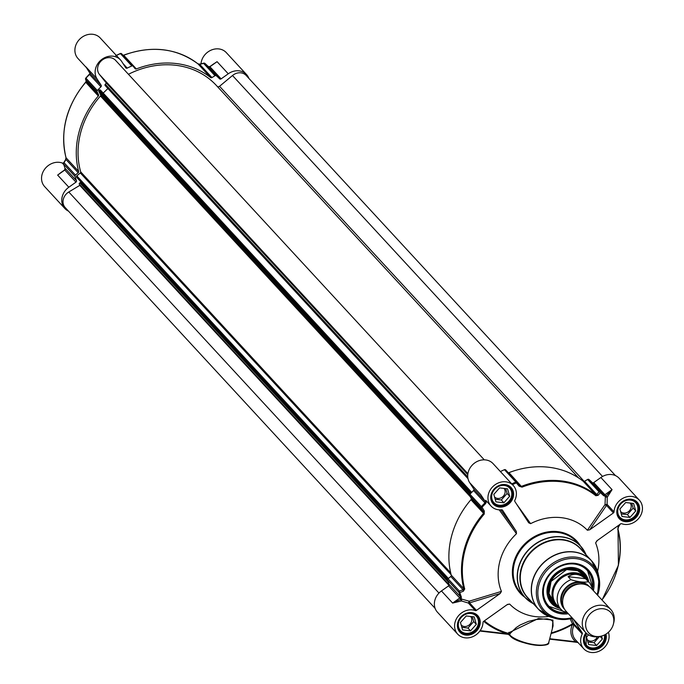 <?xml version="1.0" encoding="UTF-8"?>
<svg xmlns="http://www.w3.org/2000/svg" width="684" height="684" viewBox="0 0 684 684"><rect width="100%" height="100%" fill="white"/><g stroke="black" fill="none" stroke-linecap="round" stroke-linejoin="round"><path stroke-width="1.03" d="M63.569 163.014L63.877 162.501M68.503 211.142A15.133 13.082 -42.7 0 1 64.86 208.5A15.133 13.082 -42.7 0 1 68.828 187.228L75.967 182.149A1.265 1.086 137.3 0 0 76.488 180.679A89.544 77.395 -42.7 0 1 74.975 176.378A1.265 1.086 -42.7 0 1 75.428 175.036L78.19 172.736A1.265 1.086 137.3 0 0 78.66 171.445A84.5 73.034 -42.7 0 1 98.308 95.991A1.265 1.086 137.3 0 0 98.53 94.666L97.085 91.878A1.265 1.086 -42.7 0 1 97.342 90.519A89.544 77.395 -42.7 0 1 100.941 86.808A1.265 1.086 137.3 0 0 101.189 85.303L97.043 78.916A15.133 13.082 -42.7 0 1 101.309 59.824A15.133 13.082 -42.7 0 1 120.461 59.901L100.24 37.988A15.133 13.082 137.3 0 0 80.25 38.646A15.133 13.082 137.3 0 0 77.993 58.516L86.364 67.588M120.461 59.901A15.133 13.082 -42.7 0 1 121.641 61.415L125.788 67.801A1.265 1.086 137.3 0 0 127.215 68.109A89.544 77.395 -42.7 0 1 131.832 65.972A1.265 1.086 -42.7 0 1 133.141 66.228L135.09 68.656A1.265 1.086 137.3 0 0 136.347 68.93A84.5 73.034 -42.7 0 1 210.612 77.557A1.265 1.086 137.3 0 0 211.937 77.574L214.998 75.736A1.265 1.086 -42.7 0 1 216.358 75.787A89.544 77.395 -42.7 0 1 219.624 78.84A1.265 1.086 137.3 0 0 221.12 78.874L228.259 73.795A15.133 13.082 -42.7 0 1 246.531 74.539L226.31 52.625A15.133 13.082 137.3 0 0 211.014 50.189A15.133 13.082 137.3 0 0 201.002 63.834M63.407 162.835A1.265 1.086 -42.7 0 1 62.27 163.023A15.133 13.082 137.3 0 0 44.751 169.076A15.133 13.082 137.3 0 0 44.64 186.587L64.86 208.5M211.878 65.365L217.067 61.671L212.442 64.758M122.881 55.43L123.453 55.378M61.799 171.94L57.644 175.104L62.68 171.522M86.295 81.405L85.722 82.242A83.961 72.564 137.3 0 0 70.991 105.567M90.433 73.145L89.519 74.411A89.005 76.924 137.3 0 0 85.945 78.096L85.945 78.173A89.544 77.395 -42.7 0 1 89.544 74.462L90.168 73.769A1.265 1.086 137.3 0 0 90.006 73.188L85.851 66.793L97.043 78.916M116.391 55.49A89.544 77.395 -42.7 0 1 120.444 53.626A1.265 1.129 143.7 0 1 121.111 53.532M136.347 68.93L123.744 55.276A84.5 73.034 -42.7 0 1 198.009 63.903L199.728 64.347A1.265 0.479 -104 0 1 199.933 64.108A1.265 0.479 -104 0 1 200.224 64.228M211.937 77.574L199.728 64.347A1990.628 974.067 152.7 0 1 203.601 63.39A1.265 0.479 -103.9 0 1 203.806 63.142L203.806 63.142A1.265 0.479 -103.9 0 1 204.046 63.219M204.884 63.381A1.265 0.633 131.2 0 1 204.935 63.415A1.265 0.633 131.2 0 1 204.961 63.441A89.544 77.395 -42.7 0 1 208.227 66.493L209.159 67.246M63.621 163.254A1.265 0.633 31.5 0 1 63.638 162.886A1.265 0.633 31.5 0 1 63.646 162.886A1.265 0.633 31.5 0 1 64.031 162.689A1990.628 999.563 141.2 0 1 65.98 159.509A1.265 0.633 -148.5 0 0 65.587 159.705A1.265 0.633 -148.5 0 0 65.596 160.142M78.19 172.736L65.98 159.509L66.057 157.79A1.265 0.581 165.1 0 1 65.989 157.671L65.596 159.705L63.638 162.886A1.265 1.265 0 0 0 63.518 163.921A1.265 0.59 162.5 0 1 63.535 163.698M78.66 171.445L66.057 157.79A84.5 73.034 -42.7 0 1 85.705 82.337L86.321 81.439A1.265 1.12 161.8 0 1 86.193 81.191L86.193 81.191A1.265 1.12 161.8 0 1 86.15 80.909M98.53 94.666L86.321 81.439A1990.628 232.056 58.9 0 1 85.697 79.532A1.265 1.12 161.9 0 1 85.568 79.284L85.568 79.284A1.265 1.12 161.9 0 1 85.91 78.13M65.339 169.572L65.091 168.332A89.544 77.395 -42.7 0 1 63.578 164.032A1.265 0.59 162.5 0 1 63.518 163.921L65.031 168.238A1.265 0.598 -21.2 0 0 65.091 168.332L76.488 180.679M246.531 74.539A15.133 13.082 -42.7 0 1 248.873 78.378M509.708 635.12A0.633 0.547 137.3 0 1 509.418 634.966L509.418 634.966A0.633 0.547 137.3 0 1 509.306 634.47L510.093 633.521L509.725 634.923A0.633 0.547 137.3 0 0 509.836 635.419C515.078 643.798 550.723 648.765 548.773 642.37A20.811 6.241 -165.4 0 1 531.468 644.157A20.811 6.241 -165.4 0 1 509.725 634.923L507.716 633.871L509.281 634.461A1.265 0.975 39.5 0 0 508.109 633.29A1.265 0.564 -73.7 0 0 507.716 633.871L509.281 634.461M552.339 628.681L552.937 620.123L538.462 618.49L507.887 633.222A84.149 72.726 -42.7 0 1 484.358 620.858M483.708 621.329A84.953 73.419 137.3 0 0 507.485 633.837A1.265 0.564 106.3 0 1 507.887 633.222M480.151 630.657L507.716 633.871M570.174 618.858L572.423 623.782A17.382 5.498 144.7 0 0 572.226 624.005A84.149 72.726 -42.7 0 1 551.236 632.931M506.998 604.75L509.657 604.066A53.6 46.324 137.3 0 0 548.824 616.395M551.065 633.581A84.953 73.419 137.3 0 0 572.44 624.526L572.226 624.005A1.265 0.744 40.6 0 1 573.936 625.356A16.373 4.549 -35 0 1 574.115 625.15A1.265 0.727 41.2 0 0 572.423 623.782A1.265 1.171 -24.6 0 1 574.09 624.039L571.567 618.533M582.238 633.948A1.265 1.086 137.3 0 0 582.204 632.837L574.09 624.039A1.265 1.086 137.3 0 1 574.115 625.15L582.238 633.948A15.133 13.082 -42.7 0 0 583.76 648.774A15.133 13.082 -42.7 0 0 601.629 649.8A15.133 13.082 -42.7 0 0 608.409 632.273M577.809 642.327L549.62 639.121M553.074 625.869L552.894 621.576L550.876 619.747L547.08 618.832L536.085 619.516L528.441 621.38L520.259 624.928L516.24 627.553L510.093 633.521A1.265 0.975 39.5 0 0 508.922 632.315M597.585 571.396A53.6 46.324 137.3 0 0 595.619 542.916L597.286 540.514M604.938 496.08L603.63 494.908A89.544 77.395 137.3 0 0 600.364 491.856A1.265 0.633 131.2 0 1 600.347 492.634A1.265 0.727 -140.6 0 0 599.004 491.805A1990.628 974.067 152.7 0 1 596.756 494.532L595.824 494.934A84.5 73.034 137.3 0 0 521.559 486.307L519.9 485.606A1990.628 59.388 -129.8 0 0 517.147 482.297L516.334 482.878A1943.723 83.362 49.9 0 0 519.105 486.179L522.029 487.153A83.961 72.564 -42.7 0 1 595.832 495.72L598.098 495.353A1943.723 1039.176 -23.9 0 0 600.347 492.634A89.005 76.924 -42.7 0 1 603.596 495.669L604.793 496.105A2.71 1.932 81.7 0 0 604.938 496.08L605.16 496.499A89.544 77.395 137.3 0 1 605.374 496.729L605.015 504.587A1.265 0.701 -145.5 0 0 606.511 505.416L613.437 512.923A1.265 1.086 137.3 0 0 614.027 511.889A15.133 13.082 -42.7 0 1 623.825 497.841A15.133 13.082 -42.7 0 1 639.36 500.175A15.133 13.082 -42.7 0 1 639.249 517.685A15.133 13.082 -42.7 0 1 621.73 523.739A1.265 1.086 137.3 0 0 620.593 523.935L596.875 540.805L595.619 542.916M613.437 512.923L589.719 529.801L606.511 505.416A1.265 1.086 137.3 0 0 607.101 504.373L605.015 504.587L587.385 530.245L589.719 529.801M587.385 530.245A53.6 46.324 137.3 0 0 530.613 523.653L516.531 504.065M530.613 523.653L528.723 522.824M528.646 522.704L514.855 501.475A1.265 1.086 137.3 0 1 514.821 500.363A15.133 13.082 -42.7 0 0 513.299 485.537A15.133 13.082 -42.7 0 0 493.301 486.187A15.133 13.082 -42.7 0 0 491.052 506.066A15.133 13.082 -42.7 0 0 501.577 509.794A1.265 1.086 137.3 0 1 502.552 510.23L516.343 531.459L500.765 509.854M499.192 509.836L516.463 533.725L516.343 531.459M516.463 533.725A53.6 46.324 137.3 0 0 501.432 591.404L469.207 601.21L468.395 603.066L475.329 610.573A1.265 1.086 137.3 0 0 476.466 610.385L469.532 602.869A1.265 0.547 73.1 0 0 469.207 601.21L461.555 599.056L461.606 600.997L468.395 603.066A1.265 1.086 137.3 0 0 469.532 602.869L500.184 593.507L501.432 591.404M500.184 593.507L476.466 610.385M509.657 604.066L507.502 604.399L483.614 621.388A1.265 1.086 137.3 0 0 483.024 622.431A15.133 13.082 -42.7 0 1 473.234 636.471A15.133 13.082 -42.7 0 1 457.69 634.136A15.133 13.082 -42.7 0 1 457.81 616.626A15.133 13.082 -42.7 0 1 475.329 610.573M573.235 619.037L582.204 632.837M593.558 589.899A27.369 23.649 137.3 0 0 573.859 563.24A27.369 23.649 137.3 0 0 543.318 586.239A27.369 23.649 137.3 0 0 561.744 613.864A27.369 23.649 137.3 0 0 568.37 613.762M567.404 612.71A26.488 22.888 -42.7 0 1 561.649 612.727A26.488 22.888 -42.7 0 1 548.559 606.238A26.488 22.888 -42.7 0 1 552.492 571.456A26.488 22.888 -42.7 0 1 587.479 570.311A26.488 22.888 -42.7 0 1 592.746 587.547M491.95 501.064A11.354 9.807 137.3 0 0 493.19 502.8A11.354 9.807 137.3 0 0 494.01 503.578A11.354 9.807 137.3 0 0 508.648 501.859A11.354 9.807 137.3 0 0 509.871 487.401A11.354 9.807 137.3 0 0 508.238 486.025M494.643 503.339A10.722 9.268 137.3 0 0 511.487 496.464A10.722 9.268 137.3 0 0 499.106 486.204A10.722 9.268 137.3 0 0 494.643 503.339M503.894 502.783L495.951 501.859L493.805 494.412L499.594 487.889L507.537 488.812L509.683 496.259L503.894 502.783L501.312 499.987L507.101 493.463L505.698 488.598M495.207 499.277L501.312 499.987M509.683 496.259L507.101 493.463M494.523 496.909A6.37 5.506 137.3 0 0 494.942 497.302A6.37 5.506 137.3 0 0 503.056 496.43A6.37 5.506 137.3 0 0 504.005 488.402M618.011 515.702A11.354 9.807 137.3 0 0 619.259 517.437A11.354 9.807 137.3 0 0 630.391 519.413A11.354 9.807 137.3 0 0 635.94 502.039A11.354 9.807 137.3 0 0 634.299 500.662M630.451 519.113A10.722 9.268 137.3 0 0 634.914 501.971A10.722 9.268 137.3 0 0 618.071 508.845A10.722 9.268 137.3 0 0 630.451 519.113M635.752 510.897L629.964 517.42L622.021 516.497L619.875 509.05L625.663 502.526L633.606 503.45L635.752 510.897L633.17 508.101L631.768 503.236M629.964 517.42L627.382 514.625L633.17 508.101M621.277 513.915L627.382 514.625M620.593 511.546A6.37 5.506 137.3 0 0 626.801 512.607A6.37 5.506 137.3 0 0 630.075 503.039M584.658 643.772A11.354 9.807 137.3 0 0 585.897 645.508A11.354 9.807 137.3 0 0 597.029 647.483A11.354 9.807 137.3 0 0 604.793 634.795M586.41 633.256A10.722 9.268 137.3 0 0 586.102 644.755A10.722 9.268 137.3 0 0 597.089 647.184A10.722 9.268 137.3 0 0 604.391 634.991M601.552 636.06L602.39 638.967L596.602 645.491L588.659 644.567L586.513 637.12L588.522 634.855M596.602 645.491L594.02 642.695L599.543 636.471M602.39 638.967L600.013 636.394M587.915 641.985L594.02 642.695M587.231 639.617A6.37 5.506 137.3 0 0 593.438 640.677A6.37 5.506 137.3 0 0 597.371 636.795M458.588 629.135A11.354 9.807 137.3 0 0 459.828 630.87A11.354 9.807 137.3 0 0 470.96 632.845A11.354 9.807 137.3 0 0 476.509 615.48A11.354 9.807 137.3 0 0 474.876 614.104M471.019 632.546A10.722 9.268 137.3 0 0 475.491 615.403A10.722 9.268 137.3 0 0 458.639 622.278A10.722 9.268 137.3 0 0 471.019 632.546M476.32 624.33L470.532 630.853L462.598 629.93L460.443 622.483L466.231 615.959L474.174 616.882L476.32 624.33L473.738 621.534L472.336 616.669M470.532 630.853L467.95 628.057L473.738 621.534M461.845 627.348L467.95 628.057M461.161 624.979A6.37 5.506 137.3 0 0 467.369 626.04A6.37 5.506 137.3 0 0 470.643 616.472M461.144 601.039L460.751 599.406L452.628 603.074L461.144 601.039A15.133 13.082 -42.7 0 1 461.606 600.997M491.052 506.066L485.751 500.32M486.281 501.825L485.153 501.74L484.947 502.877A89.544 77.395 137.3 0 0 481.348 506.587L482.049 507.271L481.091 507.947A1990.628 232.056 58.9 0 1 483.349 511.615L483.52 513.368A84.5 73.034 137.3 0 0 463.872 588.821L463.008 589.693A1990.628 999.563 141.2 0 1 459.434 591.104A1.265 0.573 68.4 0 0 459.819 592.618A1943.723 1075.975 -41.5 0 0 463.384 591.198L464.71 589.01A83.961 72.564 -42.7 0 1 484.238 514.043L484.289 510.948A1943.723 366.128 -120.6 0 0 482.049 507.271A89.005 76.924 -42.7 0 1 485.623 503.586L486.281 502.039A2.71 2.693 -52.8 0 0 486.281 501.825L486.734 501.62M461.213 598.261L461.315 596.901A89.005 76.924 -42.7 0 1 459.819 592.618A1.265 0.59 162.5 0 1 458.981 592.447A89.544 77.395 137.3 0 0 460.494 596.747L460.212 597.483L461.127 598.406A2.71 2.155 -157.3 0 0 461.213 598.261M461.597 599.338A16.399 14.167 137.3 0 0 460.751 599.406L460.794 599.381A2.522 2.18 137.3 0 0 461.426 598.756L461.127 598.406M614.027 511.889L607.101 504.373L607.255 497.371L605.374 496.729M605.16 496.499A2.522 2.18 137.3 0 0 605.947 496.105L607.46 496.935L612.052 489.641L605.981 496.08A16.399 14.167 137.3 0 0 605.605 496.875M639.36 500.175L619.14 478.261A15.133 13.082 137.3 0 0 600.868 477.517L593.729 482.596A1.265 1.086 -42.7 0 1 592.233 482.562A89.544 77.395 137.3 0 0 588.967 479.51A1.265 1.086 137.3 0 0 587.607 479.458L584.546 481.305A1.265 1.086 -42.7 0 1 583.23 481.279A84.5 73.034 137.3 0 0 508.956 472.653A1.265 1.086 -42.7 0 1 508.315 472.729M620.362 523.884L618.413 527.065L618.011 529.1A1.265 0.581 165.1 0 0 617.943 528.98L618.02 527.253A1.265 0.633 -148.5 0 0 618.413 527.065A1.265 0.633 -148.5 0 0 618.345 526.509L617.806 529.553A83.961 72.564 -42.7 0 1 601.963 599.954M513.299 485.537L493.07 463.624A15.133 13.082 137.3 0 0 473.918 463.555A15.133 13.082 137.3 0 0 469.651 482.639L473.807 489.034A1.265 1.086 -42.7 0 1 473.55 490.531A89.544 77.395 137.3 0 0 469.951 494.241A1.265 1.086 137.3 0 0 469.703 495.601L471.139 498.388L483.349 511.615L484.289 510.948M471.139 498.388A1.265 1.086 -42.7 0 1 470.925 499.713A84.5 73.034 137.3 0 0 451.269 575.167A1.265 1.086 -42.7 0 1 450.799 576.467L463.008 589.693A1.265 0.573 68.3 0 0 463.384 591.198M584.546 481.305L596.756 494.532A1.265 0.727 39.5 0 1 598.098 495.353M519.908 485.606L519.105 486.179M517.053 482.203L505.75 469.959A1.265 1.086 137.3 0 0 504.45 469.694A89.544 77.395 137.3 0 0 500.389 471.558M567.335 612.633L548.517 606.195A26.488 22.888 137.3 0 0 561.564 612.633A26.488 22.888 137.3 0 0 567.31 612.616M592.677 587.376A26.488 22.888 137.3 0 0 587.436 570.268L592.686 587.411M588.779 581.947A22.384 19.349 137.3 0 0 583.803 572.405A22.384 19.349 137.3 0 0 549.568 581.015A22.384 19.349 137.3 0 0 550.936 602.732A22.384 19.349 137.3 0 0 560.051 608.461M586.188 578.219A21.059 18.203 137.3 0 0 555.459 574.663A21.059 18.203 137.3 0 0 556.545 605.579M450.799 576.467L448.037 578.767A1.265 1.086 137.3 0 0 447.584 580.1A89.544 77.395 137.3 0 0 449.097 584.41A1.265 1.086 -42.7 0 1 448.576 585.872L441.436 590.95A15.133 13.082 137.3 0 0 437.469 612.231L457.69 634.136M613.377 624.184L613.736 622.791A17.023 14.715 137.3 0 0 610.769 609.487L591.13 588.206A17.023 14.715 137.3 0 0 568.635 588.941A17.023 14.715 137.3 0 0 566.104 611.299L585.743 632.58A17.023 14.715 137.3 0 0 594.157 636.753A17.023 14.715 137.3 0 0 598.765 636.607L600.176 636.359A15.005 12.97 137.3 0 0 613.377 624.184A15.005 12.97 137.3 0 0 603.314 608.777A15.005 12.97 137.3 0 0 586.085 621.063A15.005 12.97 137.3 0 0 596.123 636.488A15.005 12.97 137.3 0 0 600.176 636.359M568.122 576.672C573.602 573.03 579.416 573.705 585.572 578.698L588.368 581.733C583.982 582.606 578.16 581.93 570.918 579.707L568.122 576.672L585.572 578.698M570.918 579.707A19.545 16.895 137.3 0 0 561.188 609.692A19.545 16.895 137.3 0 0 562.727 611.137L567.198 612.488A26.231 22.675 137.3 0 1 546.396 579.775A26.231 22.675 137.3 0 1 575.295 564.189A26.231 22.675 137.3 0 1 592.558 587.129M593.823 591.13L589.916 583.178L585.701 578.604A19.545 16.895 137.3 0 0 559.871 579.451A19.545 16.895 137.3 0 0 556.964 605.126L562.812 611.214M588.257 581.383A20.178 17.442 137.3 0 0 585.786 577.775A20.178 17.442 137.3 0 0 559.127 578.647A20.178 17.442 137.3 0 0 556.135 605.143A20.178 17.442 137.3 0 0 559.529 607.896M610.769 609.487A17.023 14.715 137.3 0 0 588.274 610.222A17.023 14.715 137.3 0 0 585.743 632.58M615.497 475.628L246.189 75.471A10.722 9.268 137.3 0 0 232.5 75.514L219.547 86.295A1.89 1.633 -42.7 0 1 217.247 86.415M578.587 477.928L216.4 85.491A82.61 71.392 137.3 0 0 128.438 74.291M100.471 90.108L471.729 492.36L100.471 90.108A1.009 0.872 137.3 0 0 99.137 90.194L99.06 90.271A1.009 0.872 137.3 0 0 98.812 91.408L100.642 94.948A1.009 0.872 -42.7 0 1 100.454 96.016A82.61 71.392 137.3 0 0 80.695 171.898A1.009 0.872 -42.7 0 1 80.319 172.949L451.158 574.748M76.873 177.489A1.009 0.872 -42.7 0 1 76.505 177.088L76.471 177.002A1.009 0.872 -42.7 0 1 76.813 175.873L80.319 172.949M103.224 93.067L107.918 88.51M484.272 459.828L115.536 60.303A10.722 9.268 137.3 0 0 101.608 60.551A10.722 9.268 137.3 0 0 99.419 74.428L106.422 83.14L105.293 84.226A1.009 0.872 137.3 0 0 105.182 85.551L468.018 478.68L105.165 85.534M449.003 585.41L79.789 185.364L68.793 191.99A10.722 9.268 137.3 0 0 65.202 207.568L435.127 608.384M79.789 185.364L79.284 184.09A1.009 0.872 -42.7 0 1 79.848 182.825L80.293 182.594L447.815 580.81M80.84 183.192L81.678 182.765M106.422 83.14L467.779 474.679M209.851 66.801L217.067 61.671L228.259 73.795M133.098 66.177L121.701 53.839A1.265 1.086 -42.7 0 0 120.444 53.626L120.23 53.703A89.005 76.924 137.3 0 0 116.365 55.464M126.634 54.207A83.961 72.564 137.3 0 0 123.736 55.267M89.946 73.094A1.265 0.624 -33 0 0 89.972 73.145A1.265 0.624 -33 0 0 90.006 73.188L101.189 85.303M62.27 163.023L63.74 164.613M68.828 187.228L57.644 175.104L64.706 170.085M210.612 77.557L198.009 63.903A1.265 0.633 -51.6 0 0 197.975 63.869L199.933 64.108L203.806 63.142A1.265 1.265 0 0 1 204.935 63.415L208.218 66.485A1.265 0.633 -45 0 0 208.218 66.485A1.265 0.633 -45 0 0 208.21 66.476M122.744 55.336L123.573 55.182C151.694 45.118 176.498 48.008 197.975 63.869L197.975 63.869A1.265 0.633 -51.6 0 0 197.933 63.843M115.664 55.669L120.273 53.532A1.265 1.265 0 0 1 121.701 53.839A1.265 1.086 -42.7 0 1 121.743 53.882L133.055 66.134M214.998 75.736L203.601 63.39A1.265 1.086 -42.7 0 1 204.961 63.441L216.358 75.787M209.313 66.998A1.265 1.086 137.3 0 0 209.928 66.75L221.12 78.874M100.941 86.808L89.519 74.411M98.308 95.991L85.722 82.242M65.014 168.127A1.265 0.598 -21.2 0 0 65.031 168.238L64.647 169.923L60.183 173.086M75.967 182.149L64.783 170.025A1.265 1.086 137.3 0 0 65.228 169.512M74.975 176.378L63.578 164.032A1.265 1.086 -42.7 0 1 64.031 162.689L75.428 175.036M97.085 91.878L85.697 79.532A1.265 1.086 -42.7 0 1 85.945 78.173L97.342 90.519M127.215 68.109L123.069 63.621M120.444 53.626L131.832 65.972M214.169 63.535L209.8 66.639L208.218 66.485L219.624 78.84M575.637 642.139L577.98 642.515M479.869 631.05L508.229 634.35L509.836 635.419A0.633 0.547 137.3 0 0 510.153 635.573A20.178 6.053 14.6 0 0 528.57 643.96A20.178 6.053 14.6 0 0 546.884 644.183M508.4 634.333L509.734 635.12M479.894 631.024L508.032 634.29M549.722 638.736L575.842 641.772A16.399 14.167 137.3 0 1 572.44 624.526L573.936 625.356A15.133 13.082 -42.7 0 0 575.586 639.916L583.76 648.774M499.252 507.041A12.167 10.517 137.3 0 0 513.214 491.3A12.167 10.517 137.3 0 0 494.062 489.077A12.167 10.517 137.3 0 0 499.252 507.041M585.949 632.803A12.167 10.517 137.3 0 0 591.959 649.749A12.167 10.517 137.3 0 0 605.956 634.128M465.889 635.111A12.167 10.517 137.3 0 0 479.852 619.371A12.167 10.517 137.3 0 0 460.7 617.148A12.167 10.517 137.3 0 0 465.889 635.111M625.313 521.678A12.167 10.517 137.3 0 0 639.284 505.938A12.167 10.517 137.3 0 0 620.131 503.715A12.167 10.517 137.3 0 0 625.313 521.678M580.4 545.9A38.466 33.242 137.3 0 0 525.979 542.728A38.466 33.242 137.3 0 0 524.79 597.226M533.306 603.656L524.97 597.414L520.943 593.054A37.834 32.704 -42.7 0 1 526.569 543.361A37.834 32.704 -42.7 0 1 576.544 541.728L580.579 546.097A37.834 32.704 137.3 0 0 530.596 547.73A37.834 32.704 137.3 0 0 524.97 597.414A37.834 32.704 137.3 0 0 533.281 603.639M586.111 554.878A37.834 32.704 137.3 0 0 580.579 546.097L586.128 554.904M533.229 603.579A37.748 32.627 -42.7 0 1 530.75 547.893A37.748 32.627 -42.7 0 1 586.06 554.827M582.306 550.757A36.115 31.207 137.3 0 0 532.682 549.987A36.115 31.207 137.3 0 0 529.484 599.517M551.432 617.293A35.901 31.028 -42.7 0 1 544.122 562.376A35.901 31.028 -42.7 0 1 598.269 574.064L599.056 577.826L597.559 595.183A33.67 29.104 137.3 0 0 599.056 577.826A33.67 29.104 137.3 0 0 548.26 566.874A33.67 29.104 137.3 0 0 555.126 618.379L551.432 617.293L538.641 609.435L527.655 597.534A35.944 31.062 -42.7 0 1 532.998 550.329A35.944 31.062 -42.7 0 1 580.477 548.773L591.463 560.683A35.944 31.062 137.3 0 0 543.985 562.231A35.944 31.062 137.3 0 0 538.641 609.435A35.944 31.062 137.3 0 0 544.156 614.01M595.584 566.549A35.944 31.062 137.3 0 0 591.463 560.683L598.269 574.064M572.542 618.276L559.939 619.345L555.126 618.379A33.67 29.104 137.3 0 0 559.905 619.345A33.67 29.104 137.3 0 0 572.517 618.25M572.004 617.695A32.456 28.053 -42.7 0 1 560.512 618.558A32.456 28.053 -42.7 0 1 539.069 584.316A32.456 28.053 -42.7 0 1 577.809 558.888A32.456 28.053 -42.7 0 1 597.029 594.601M499.183 506.22A11.543 9.978 -42.7 0 1 493.48 503.398A11.543 9.978 -42.7 0 1 495.19 488.239A11.543 9.978 -42.7 0 1 510.435 487.743A11.543 9.978 -42.7 0 1 511.042 500.072A11.543 9.978 -42.7 0 1 499.183 506.22M625.253 520.857A11.543 9.978 -42.7 0 1 619.55 518.036A11.543 9.978 -42.7 0 1 621.26 502.877A11.543 9.978 -42.7 0 1 636.505 502.381A11.543 9.978 -42.7 0 1 637.112 514.71A11.543 9.978 -42.7 0 1 625.253 520.857M605.272 634.53A11.543 9.978 -42.7 0 1 591.891 648.928A11.543 9.978 -42.7 0 1 586.188 646.106A11.543 9.978 -42.7 0 1 586.12 632.974M465.821 634.29A11.543 9.978 -42.7 0 1 460.118 631.469A11.543 9.978 -42.7 0 1 461.837 616.31A11.543 9.978 -42.7 0 1 477.081 615.814A11.543 9.978 -42.7 0 1 477.68 628.143A11.543 9.978 -42.7 0 1 465.821 634.29M460.794 599.381L459.768 597.996L452.628 603.074L441.436 590.95M469.651 482.639L480.843 494.763L484.99 501.15A1.265 0.624 -33 0 0 486.341 500.962M512.47 484.648A89.005 76.924 -42.7 0 1 516.334 482.878L515.839 482.04A89.544 77.395 137.3 0 0 511.786 483.904M607.255 497.371A15.133 13.082 -42.7 0 1 607.46 496.935M600.868 477.517L612.052 489.641L604.921 494.72L605.947 496.105M449.097 584.41L460.494 596.747A1.265 0.598 -21.2 0 0 461.315 596.901M470.925 499.713L484.238 514.043M451.269 575.167L463.872 588.821A1.265 0.581 -14.9 0 0 464.71 589.01M485.623 503.586L473.55 490.531M473.807 489.034L484.99 501.15A1.265 1.086 -42.7 0 1 485.153 501.74M469.951 494.241L481.348 506.587A1.265 1.086 137.3 0 0 481.091 507.947L469.703 495.601M448.037 578.767L459.434 591.104A1.265 1.086 137.3 0 0 458.981 592.447L447.584 580.1M460.212 597.483A1.265 1.086 -42.7 0 1 459.768 597.996L448.576 585.872M583.23 481.279L595.824 494.934A1.265 0.633 128.4 0 1 595.832 495.72M508.956 472.653L522.029 487.153M603.596 495.669A1.265 0.633 -45 0 0 603.63 494.908L592.233 482.562M593.729 482.596L604.921 494.72A1.265 1.086 -42.7 0 1 604.297 494.968M588.967 479.51L600.364 491.856A1.265 1.086 137.3 0 0 599.004 491.805L587.607 479.458M519.9 485.606L517.147 482.297A1.265 1.086 137.3 0 0 515.839 482.04L504.45 469.694M602.048 600.039L618.43 565.275L618.011 529.1A1.265 0.581 165.1 0 1 617.806 529.553M613.009 581.203A84.5 73.034 137.3 0 0 618.011 529.236M550.449 602.108A22.298 19.272 137.3 0 0 558.144 606.973M587.445 579.929A22.298 19.272 137.3 0 0 583.213 571.867M586.41 578.493A21.674 18.733 137.3 0 0 577.51 568.549M547.593 596.157A21.674 18.733 137.3 0 0 556.793 605.819M584.931 576.851A20.554 17.767 137.3 0 0 568.002 569.114A20.554 17.767 137.3 0 0 550.859 581.374A20.554 17.767 137.3 0 0 555.28 604.22M582.725 574.449A20.187 17.442 137.3 0 0 551.022 581.34A20.187 17.442 137.3 0 0 553.065 601.826M562.735 600.073A15.005 12.97 -42.7 0 1 580.203 583.948M586.436 584.982A16.014 13.842 137.3 0 0 567.104 587.291A16.014 13.842 137.3 0 0 563.265 606.375M564.548 609.23A16.775 14.501 -42.7 0 1 566.66 586.804A16.775 14.501 -42.7 0 1 589.181 586.487M589.916 583.178A19.545 16.895 137.3 0 0 588.368 581.733M584.239 481.442L219.547 86.295M100.454 96.016L470.276 496.721M469.643 494.763L100.642 94.948M470.276 493.891L98.812 91.408M450.679 572.782L80.695 171.898M448.388 578.476L76.813 175.873M470.934 493.19L99.06 90.271M471.011 493.113L99.137 90.194M467.762 476.962L105.293 84.226M99.419 74.428L467.907 473.687M447.661 579.245L76.505 177.088M447.678 579.211L76.471 177.002M449.166 584.863L79.284 184.09M448.182 581.913L79.848 182.825M68.793 191.99L438.974 593.079M232.5 75.514L602.553 476.466M86.081 67.152L90.091 73.521M86.193 81.191L85.568 79.284A1.265 1.265 0 0 1 85.842 78.036L90.117 73.35M86.184 81.122L85.611 82.2C66.348 105.832 59.807 130.986 65.989 157.671M493.48 503.398C485.888 496.456 497.747 477.936 510.435 487.743M492.412 501.962L493.19 502.8M509.093 486.563L509.871 487.401M619.55 518.036C611.958 511.093 623.817 492.574 636.505 502.381M618.481 516.6L619.259 517.437M635.162 501.201L635.94 502.039M586.188 646.106L586.171 633.025M585.119 644.67L585.897 645.508M575.586 642.165L578.014 642.55M575.552 642.165L549.611 639.155M548.773 642.37L553.091 625.809M460.118 631.469C452.526 624.526 464.385 606.007 477.081 615.814M459.049 630.032L459.828 630.87M475.731 614.634L476.509 615.48M517.147 482.297A1.265 1.265 0 0 0 517.104 482.254L505.707 469.908M554.63 603.228L548.961 593.498L551.065 581.409L566.634 569.567L577.578 570.67L582.503 574.218L583.999 576.125M552.595 601.313L556.135 605.143M582.246 573.944L585.786 577.775M76.651 177.327L447.644 579.297"/></g></svg>
